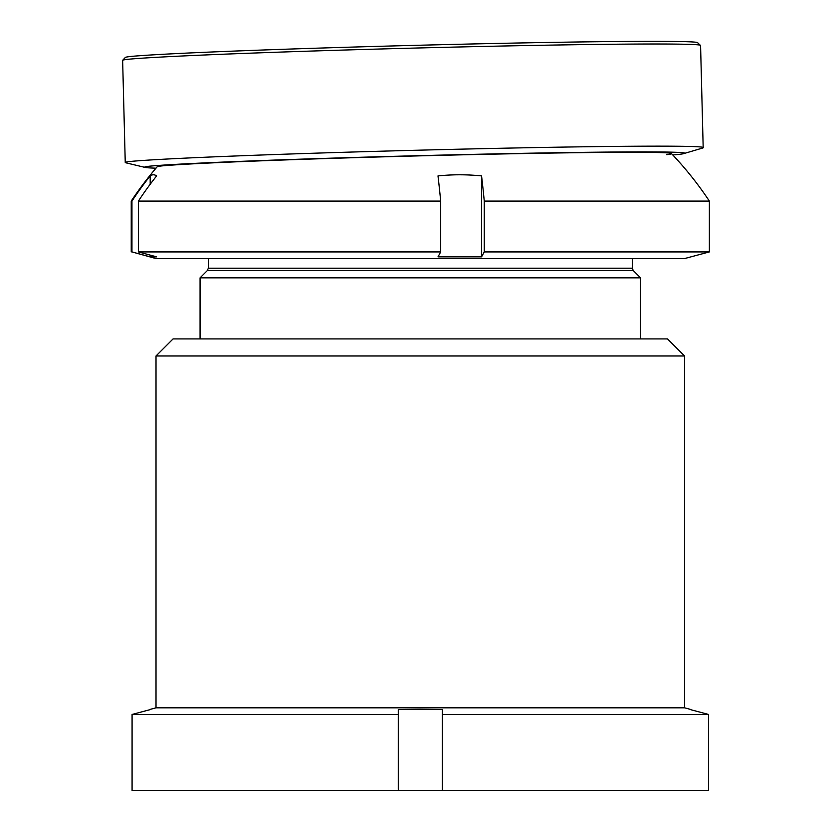 <?xml version="1.0" encoding="UTF-8"?>
<svg xmlns="http://www.w3.org/2000/svg" width="832" height="832" viewBox="0 0 832 832"><rect width="100%" height="100%" fill="white"/><g stroke="black" fill="none" stroke-linecap="round" stroke-linejoin="round"><path stroke-width="1.25" d="M156.01 355.982L173.077 338.915L667.514 338.915L684.58 355.982L156.01 355.982L156.01 707.814L684.58 707.814L684.58 355.982M398.278 714.449L398.278 709.53L420.295 709.29L442.322 709.53L442.322 714.449L708.521 714.449L708.521 790.4L132.08 790.4L132.08 714.449L398.278 714.449L398.278 790.4M690.092 709.53L708.521 714.449L690.092 709.53M150.509 709.53L132.08 714.449L150.509 709.53M442.322 714.449L442.322 790.4M672.776 154.96A269.786 4.493 178.5 0 0 678.974 154.378A269.786 4.493 178.5 0 0 683.54 153.67L702.634 148.044A289.058 4.815 178.5 0 0 703.186 147.722L700.575 45.573A289.058 4.815 178.5 0 0 700.534 45.49L697.715 42.806A286.312 4.774 178.5 0 0 436.883 44.803A286.312 4.774 178.5 0 0 130.718 56.462A286.312 4.774 178.5 0 0 125.362 57.45L122.678 60.268A289.058 4.815 178.5 0 0 122.637 60.351L125.247 162.5A289.058 4.815 178.5 0 0 125.819 162.791L145.174 167.44A269.786 4.493 178.5 0 0 155.99 168.168M700.534 45.49A289.058 4.815 178.5 0 0 437.206 47.507A289.058 4.815 178.5 0 0 128.086 59.28A289.058 4.815 178.5 0 0 122.678 60.268M666.702 154.658A257.286 4.285 178.5 0 0 671.528 153.639A257.286 4.285 178.5 0 0 437.341 155.418A257.286 4.285 178.5 0 0 162.001 165.901A257.286 4.285 178.5 0 0 157.175 166.785A346.871 346.871 0 0 0 131.238 201.074L131.955 201.074L131.955 251.919L150.186 256.849L150.186 255.102M683.54 153.67A269.786 4.493 178.5 0 0 448.822 154.929A269.786 4.493 178.5 0 0 149.729 166.171A269.786 4.493 178.5 0 0 145.174 167.44M703.186 147.722A289.058 4.815 178.5 0 0 442.208 149.604A289.058 4.815 178.5 0 0 130.697 161.429A289.058 4.815 178.5 0 0 125.247 162.5M200.065 338.915L200.065 277.836L640.536 277.836L633.246 270.546L207.355 270.546L208.322 268.206L632.278 268.206L632.278 258.565M150.186 184.267L150.186 175.906A218.026 31.907 90 0 1 153.41 174.793A218.026 31.907 90 0 1 156.634 175.906A346.174 342.451 90 0 0 138.403 201.074L440.69 201.074L440.69 251.919L437.996 256.849L481.562 256.849L481.562 175.906A346.174 50.658 90 0 1 484.266 201.074L709.363 201.074A346.871 346.871 0 0 0 670.259 152.318M150.186 175.906A346.174 342.451 90 0 0 131.955 201.074M131.955 251.919L156.01 258.565L684.58 258.565L709.363 251.919L709.363 201.074M484.266 201.074L484.266 251.919L709.363 251.919M484.266 251.919L481.562 256.849M138.403 201.074L138.403 251.919L440.69 251.919M138.403 251.919L156.634 256.849L150.186 256.849M481.562 175.906A218.026 215.675 -90 0 0 437.996 175.906A346.174 50.658 90 0 1 440.69 201.074M684.58 707.814L690.092 709.29M156.01 707.814L150.509 709.29M640.536 338.915L640.536 277.836M131.238 251.919L131.238 201.074M207.355 270.546L200.065 277.836M208.322 268.206L208.322 258.565M633.246 270.546L632.278 268.206"/></g></svg>
